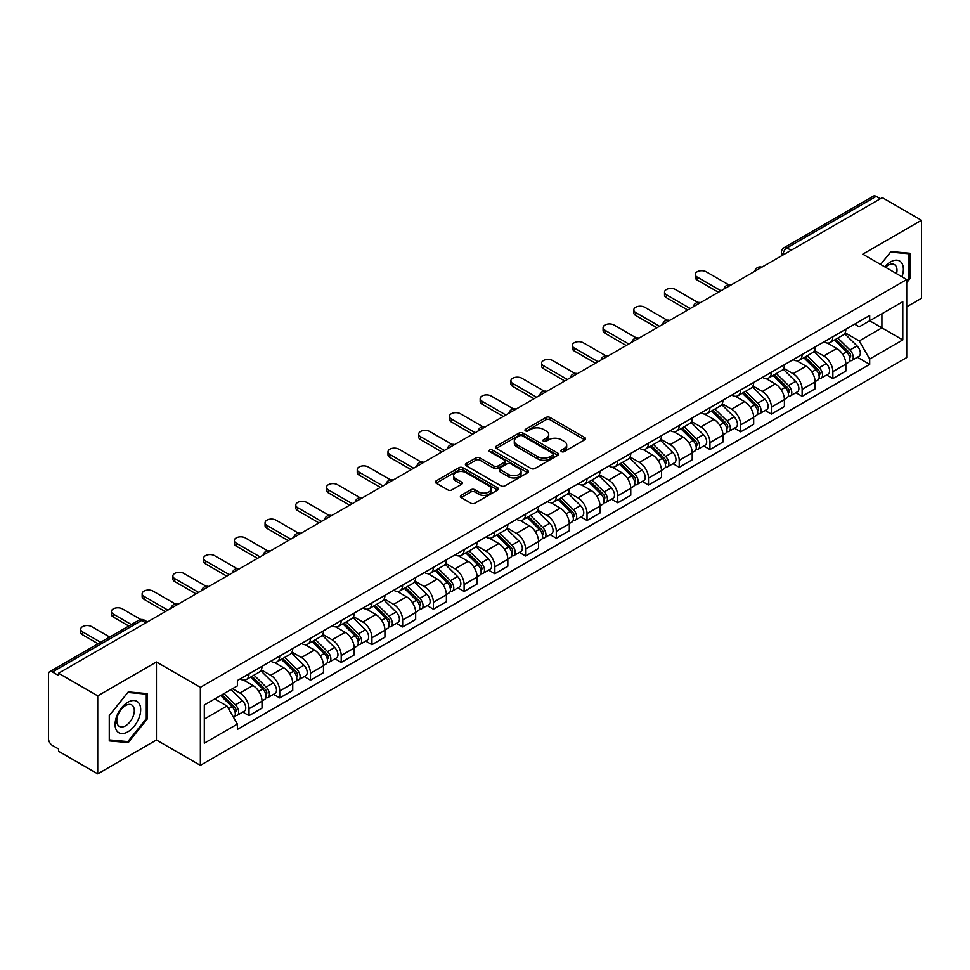 <?xml version="1.0" encoding="UTF-8"?>
<svg xmlns="http://www.w3.org/2000/svg" width="970" height="970" viewBox="0 0 970 970"><rect width="100%" height="100%" fill="white"/><g stroke="black" fill="none" stroke-linecap="round" stroke-linejoin="round"><path stroke-width="1.45" d="M561.484 451.62A1.916 1.103 0 0 0 564.188 451.62L584.728 439.762A2.74 1.576 0 0 0 585.528 438.646A2.74 1.576 0 0 0 584.728 437.531L549.929 417.439A2.74 1.576 0 0 0 546.062 417.439L525.522 429.298A1.916 1.103 0 0 0 524.964 430.074A1.916 1.103 0 0 0 525.522 430.862A1.916 1.103 0 0 0 528.226 430.862L530.881 429.322A8.754 5.056 0 0 1 543.261 429.322L546.159 430.995A8.754 5.056 0 0 1 548.717 434.572A8.754 5.056 0 0 1 546.159 438.149L543.503 439.677A1.916 1.103 0 0 0 542.945 440.465A1.916 1.103 0 0 0 543.503 441.241A1.916 1.103 0 0 0 546.207 441.241L548.862 439.701A8.754 5.056 0 0 1 561.242 439.701L564.14 441.374A8.754 5.056 0 0 1 566.698 444.951A8.754 5.056 0 0 1 564.14 448.528L561.484 450.056A1.916 1.103 0 0 0 560.927 450.844A1.916 1.103 0 0 0 561.484 451.62L561.484 450.056M461.186 495.355A2.74 1.576 0 0 0 460.386 496.47A2.74 1.576 0 0 0 461.186 497.586L470.947 503.224A2.74 1.576 0 0 0 474.815 503.224L497.634 490.044A2.74 1.576 0 0 0 498.434 488.928A2.74 1.576 0 0 0 497.634 487.813L462.823 467.722A2.74 1.576 0 0 0 458.955 467.722L436.148 480.902A2.74 1.576 0 0 0 435.348 482.017A2.74 1.576 0 0 0 436.148 483.133L447.946 489.935A2.74 1.576 0 0 0 451.802 489.935L461.575 484.297A2.74 1.576 0 0 0 462.375 483.181A2.74 1.576 0 0 0 461.575 482.066L455.718 478.695A7.311 4.22 0 0 1 453.584 475.7A7.311 4.22 0 0 1 458.095 471.808A7.311 4.22 0 0 1 466.061 472.717L488.977 485.946A7.311 4.22 0 0 1 491.123 488.928A7.311 4.22 0 0 1 486.6 492.833A7.311 4.22 0 0 1 478.634 491.923L474.815 489.717A2.74 1.576 0 0 0 470.947 489.717L461.186 495.355L461.186 497.586M200.366 687.342L156.449 661.976L97.74 695.866L58.552 673.241L882.3 197.65L921.5 220.275L862.803 254.164L906.732 279.53L200.366 687.342L200.366 765.354L906.732 357.542L906.732 279.53M531.075 468.51A2.74 1.576 0 0 0 534.943 468.51L557.762 455.33A2.74 1.576 0 0 0 558.562 454.215A2.74 1.576 0 0 0 557.762 453.099L522.963 433.008A2.74 1.576 0 0 0 519.096 433.008L496.276 446.176A2.74 1.576 0 0 0 495.476 447.291A2.74 1.576 0 0 0 496.276 448.407L531.075 468.51M490.371 452.032A1.916 1.103 0 0 1 492.311 452.311L527.656 472.717L504.885 485.861A2.74 1.576 0 0 1 501.017 485.861L466.206 465.77L466.206 463.539A2.74 1.576 0 0 0 465.406 464.654A2.74 1.576 0 0 0 466.206 465.77M466.206 463.539L475.979 457.901A2.74 1.576 0 0 1 479.847 457.901L493.96 466.049A2.74 1.576 0 0 0 497.828 466.049L504.303 462.314A2.74 1.576 0 0 0 505.103 461.199A2.74 1.576 0 0 0 504.303 460.083L489.607 451.596A1.916 1.103 0 0 1 489.05 450.808A1.916 1.103 0 0 1 490.226 449.789A1.916 1.103 0 0 1 492.311 450.031L527.692 470.462A2.74 1.576 0 0 1 528.492 471.578A2.74 1.576 0 0 1 527.692 472.693L527.692 470.462M97.74 695.866L97.74 773.878L58.552 751.253L58.552 748.973L52.441 745.457A5.565 3.213 -120 0 1 48.5 738.631L48.5 674.259A5.565 3.213 -120 0 1 49.652 671.713L138.88 620.194A5.565 3.213 60 0 1 141.668 620.473L52.441 671.98A5.565 3.213 -120 0 0 49.652 671.713M906.732 306.823L921.5 298.287L921.5 220.275M97.74 773.878L156.449 739.989L200.366 765.354M58.552 673.241L58.552 675.508L52.441 671.98M791.096 250.296L786.961 247.908A5.565 3.213 60 0 0 784.184 247.629L873.412 196.122A5.565 3.213 60 0 1 876.201 196.389L786.961 247.908A5.565 3.213 120 0 0 783.02 254.734L783.02 254.964M880.336 198.777L876.201 196.389M832.854 336.723A12.816 7.396 60 0 1 830.211 342.483L843.209 334.977A12.816 7.396 -120 0 0 845.864 329.218M814.412 350.522L823.797 355.954A12.816 7.396 60 0 1 832.866 371.643L845.864 364.138A12.816 7.396 -120 0 0 836.795 348.448L827.495 343.065M845.864 364.138L845.864 371.074L832.866 378.579L826.622 374.978M830.211 342.483A12.816 7.396 60 0 1 823.894 341.901M832.866 371.643L832.866 378.579M802.129 354.474A12.816 7.396 60 0 1 799.474 360.222L812.484 352.716A12.816 7.396 -120 0 0 815.127 346.969M795.897 392.717L802.129 396.318L815.127 388.812L815.127 381.877A12.816 7.396 -120 0 0 806.07 366.187L796.77 360.816M799.474 360.222A12.816 7.396 60 0 1 793.169 359.64M783.687 368.273L793.072 373.692A12.816 7.396 60 0 1 802.129 389.382L802.129 396.318M771.405 372.213A12.816 7.396 60 0 1 768.749 377.961L781.747 370.455A12.816 7.396 -120 0 0 784.403 364.708M765.172 410.468L771.405 414.057L784.403 406.551L784.403 399.616A12.816 7.396 -120 0 0 775.345 383.926L766.033 378.555M768.749 377.961A12.816 7.396 60 0 1 762.444 377.378M752.95 386.012L762.347 391.431A12.816 7.396 60 0 1 771.405 407.121L771.405 414.057M740.68 389.952A12.816 7.396 60 0 1 738.024 395.699L751.022 388.194A12.816 7.396 -120 0 0 753.678 382.447M734.448 428.207L740.68 431.808L753.678 424.302L753.678 417.355A12.816 7.396 -120 0 0 744.62 401.665L735.308 396.293M738.024 395.699A12.816 7.396 60 0 1 731.707 395.129M722.226 403.75L731.61 409.17A12.816 7.396 60 0 1 740.68 424.86L740.68 431.808M709.943 407.691A12.816 7.396 60 0 1 707.288 413.45L720.298 405.933A12.816 7.396 -120 0 0 722.953 400.186M703.711 445.945L709.943 449.546L722.953 442.041L722.953 435.106A12.816 7.396 -120 0 0 713.884 419.404L704.584 414.032M707.288 413.45A12.816 7.396 60 0 1 700.983 412.868M691.501 421.489L700.886 426.909A12.816 7.396 60 0 1 709.943 442.611L709.943 449.546M679.218 425.43A12.816 7.396 60 0 1 676.563 431.189L689.561 423.684A12.816 7.396 -120 0 0 692.216 417.924M672.986 463.684L679.218 467.285L692.216 459.78L692.216 452.844A12.816 7.396 -120 0 0 683.159 437.143L673.859 431.771M676.563 431.189A12.816 7.396 60 0 1 670.258 430.607M660.764 439.228L670.161 444.648A12.816 7.396 60 0 1 679.218 460.35L679.218 467.285M648.494 443.169A12.816 7.396 60 0 1 645.838 448.928L658.836 441.423A12.816 7.396 -120 0 0 661.491 435.663M642.261 481.423L648.494 485.024L661.491 477.519L661.491 470.583A12.816 7.396 -120 0 0 652.434 454.894L643.122 449.51M645.838 448.928A12.816 7.396 60 0 1 639.533 448.346M630.039 456.967L639.424 462.399A12.816 7.396 60 0 1 648.494 478.089L648.494 485.024M617.757 460.92A12.816 7.396 60 0 1 615.113 466.667L628.111 459.162A12.816 7.396 -120 0 0 630.767 453.414M611.524 499.162L617.757 502.763L630.767 495.258L630.767 488.322A12.816 7.396 -120 0 0 621.697 472.632L612.397 467.261M615.113 466.667A12.816 7.396 60 0 1 608.796 466.085M599.314 474.718L608.699 480.138A12.816 7.396 60 0 1 617.757 495.828L617.757 502.763M587.032 478.659A12.816 7.396 60 0 1 584.376 484.406L597.375 476.9A12.816 7.396 -120 0 0 600.03 471.153M580.8 516.913L587.032 520.502L600.03 512.997L600.03 506.061A12.816 7.396 -120 0 0 590.972 490.371L581.673 485M584.376 484.406A12.816 7.396 60 0 1 578.071 483.824M568.578 492.457L577.974 497.877A12.816 7.396 60 0 1 587.032 513.567L587.032 520.502M556.307 496.397A12.816 7.396 60 0 1 553.652 502.145L566.65 494.639A12.816 7.396 -120 0 0 569.305 488.892M550.075 534.652L556.307 538.253L569.305 530.736L569.305 523.8A12.816 7.396 -120 0 0 560.248 508.11L550.936 502.739M553.652 502.145A12.816 7.396 60 0 1 547.347 501.575M537.853 510.196L547.25 515.616A12.816 7.396 60 0 1 556.307 531.305L556.307 538.253M525.582 514.136A12.816 7.396 60 0 1 522.927 519.884L535.925 512.378A12.816 7.396 -120 0 0 538.58 506.631M519.338 552.391L525.582 555.992L538.58 548.486L538.58 541.551A12.816 7.396 -120 0 0 529.511 525.849L520.211 520.478M522.927 519.884A12.816 7.396 60 0 1 516.61 519.314M507.128 527.935L516.513 533.354A12.816 7.396 60 0 1 525.582 549.056L525.582 555.992M494.845 531.875A12.816 7.396 60 0 1 492.19 537.635L505.2 530.129A12.816 7.396 -120 0 0 507.843 524.37M488.613 570.13L494.845 573.731L507.843 566.225L507.843 559.29A12.816 7.396 -120 0 0 498.786 543.588L489.486 538.217M492.19 537.635A12.816 7.396 60 0 1 485.885 537.053M476.403 545.673L485.788 551.093A12.816 7.396 60 0 1 494.845 566.795L494.845 573.731M464.121 549.614A12.816 7.396 60 0 1 461.465 555.374L474.463 547.868A12.816 7.396 -120 0 0 477.119 542.109M457.888 587.868L464.121 591.47L477.119 583.964L477.119 577.029A12.816 7.396 -120 0 0 468.061 561.327L458.749 555.955M461.465 555.374A12.816 7.396 60 0 1 455.16 554.791M445.666 563.412L455.063 568.844A12.816 7.396 60 0 1 464.121 584.534L464.121 591.47M433.396 567.365A12.816 7.396 60 0 1 430.741 573.112L443.739 565.607A12.816 7.396 -120 0 0 446.394 559.86M427.164 605.607L433.396 609.208L446.394 601.703L446.394 594.768A12.816 7.396 -120 0 0 437.337 579.078L428.025 573.707M430.741 573.112A12.816 7.396 60 0 1 424.436 572.53M414.942 581.163L424.326 586.583A12.816 7.396 60 0 1 433.396 602.273L433.396 609.208M402.659 585.104A12.816 7.396 60 0 1 400.016 590.851L413.014 583.346A12.816 7.396 -120 0 0 415.669 577.599M396.427 623.358L402.659 626.947L415.669 619.442L415.669 612.506A12.816 7.396 -120 0 0 406.6 596.817L397.3 591.445M400.016 590.851A12.816 7.396 60 0 1 393.699 590.269M384.217 598.902L393.602 604.322A12.816 7.396 60 0 1 402.659 620.012L402.659 626.947M371.934 602.843A12.816 7.396 60 0 1 369.279 608.59L382.277 601.085A12.816 7.396 -120 0 0 384.932 595.337M365.702 641.097L371.934 644.686L384.932 637.181L384.932 630.245A12.816 7.396 -120 0 0 375.875 614.556L366.575 609.184M369.279 608.59A12.816 7.396 60 0 1 362.974 608.02M353.48 616.641L362.877 622.061A12.816 7.396 60 0 1 371.934 637.751L371.934 644.686M341.21 620.582A12.816 7.396 60 0 1 338.554 626.329L351.552 618.824A12.816 7.396 -120 0 0 354.208 613.076M334.977 658.836L341.21 662.437L354.208 654.932L354.208 647.984A12.816 7.396 -120 0 0 345.15 632.294L335.838 626.923M338.554 626.329A12.816 7.396 60 0 1 332.249 625.759M322.755 634.38L332.152 639.8A12.816 7.396 60 0 1 341.21 655.502L341.21 662.437M310.473 638.321A12.816 7.396 60 0 1 307.829 644.08L320.827 636.575A12.816 7.396 -120 0 0 323.483 630.815M304.24 676.575L310.473 680.176L323.483 672.671L323.483 665.735A12.816 7.396 -120 0 0 314.413 650.033L305.113 644.662M307.829 644.08A12.816 7.396 60 0 1 301.512 643.498M292.031 652.119L301.415 657.539A12.816 7.396 60 0 1 310.473 673.241L310.473 680.176M279.748 656.059A12.816 7.396 60 0 1 277.093 661.819L290.103 654.313A12.816 7.396 -120 0 0 292.746 648.554M273.516 694.314L279.748 697.915L292.746 690.41L292.746 683.474A12.816 7.396 -120 0 0 283.689 667.772L274.389 662.401M277.093 661.819A12.816 7.396 60 0 1 270.788 661.237M261.306 669.858L270.691 675.278A12.816 7.396 60 0 1 279.748 690.979L279.748 697.915M249.023 673.81A12.816 7.396 60 0 1 246.368 679.558L259.366 672.052A12.816 7.396 -120 0 0 262.021 666.305M242.791 712.053L249.023 715.654L262.021 708.148L262.021 701.213A12.816 7.396 -120 0 0 252.964 685.523L243.652 680.152M246.368 679.558A12.816 7.396 60 0 1 240.063 678.976M232.473 688.7L239.966 693.029A12.816 7.396 60 0 1 249.023 708.718L249.023 715.654M854.631 324.162L859.25 326.829L902.791 301.706L881.912 313.759L881.912 327.86L859.25 340.943L845.137 332.783M204.306 719.061L226.956 705.99L237.395 724.069L204.306 743.178L204.306 704.96L237.395 685.863L237.395 680.516L869.69 315.468L869.69 320.803L902.791 339.912L869.69 359.021L859.25 340.943M902.791 301.706L902.791 339.912M237.395 724.069L237.395 729.416L869.69 364.368L869.69 359.021M906.732 282.646L909.981 278.608L909.981 253.267L890.969 251.569L880.614 264.446L890.569 252.127L908.987 253.776L908.987 278.329L906.732 281.142M156.449 661.976L156.449 739.989M109.27 740.898L128.27 742.596L147.282 718.94L147.282 693.598L128.27 691.901L109.27 715.545L109.27 740.898M226.956 705.99L214.746 698.933M857.359 357.239L869.69 364.368M908.987 278.038L909.981 278.608M126.27 741.432L128.27 742.596M146.3 718.382L147.282 718.94M562.248 451.887L564.14 450.795A8.754 5.056 0 0 0 566.698 447.231L566.698 444.951M548.717 434.572L548.717 436.839A8.754 5.056 0 0 1 546.159 440.416L544.267 441.508M584.692 439.786L549.929 419.707A2.74 1.576 0 0 0 546.062 419.707L526.286 431.129M557.762 453.099L557.762 455.33L522.963 435.287A2.74 1.576 0 0 0 519.096 435.287L496.313 448.431M552.924 455.003A1.916 1.103 0 0 0 553.482 454.215A1.916 1.103 0 0 0 552.924 453.439L522.381 435.797A1.916 1.103 0 0 0 519.665 435.797L516.864 437.421A8.754 5.056 0 0 0 514.306 440.986A8.754 5.056 0 0 0 516.864 444.563L537.744 456.615A8.754 5.056 0 0 0 550.123 456.615L552.924 455.003L552.924 457.27A1.916 1.103 0 0 0 553.482 456.494L553.482 454.215M514.306 440.986L514.306 443.266A8.754 5.056 0 0 0 516.864 446.83L516.864 444.563M552.924 457.27L550.123 458.895A8.754 5.056 0 0 1 537.744 458.895L516.864 446.83M466.243 465.794L475.979 460.18L475.979 457.901M505.103 461.199L505.103 463.466A2.74 1.576 0 0 1 504.303 464.582L497.828 468.328A2.74 1.576 0 0 1 493.96 468.328L479.847 460.18A2.74 1.576 0 0 0 475.979 460.18M508.607 474.5A7.311 4.22 0 0 0 516.573 475.421A7.311 4.22 0 0 0 521.084 471.517A7.311 4.22 0 0 0 518.95 468.534L510.875 463.878A2.74 1.576 0 0 0 507.007 463.878L500.532 467.613A2.74 1.576 0 0 0 499.732 468.728A2.74 1.576 0 0 0 500.532 469.844L508.607 474.5L508.607 476.779A7.311 4.22 0 0 0 516.573 477.701A7.311 4.22 0 0 0 521.084 473.796L521.084 471.517M499.732 468.728L499.732 471.008A2.74 1.576 0 0 0 500.532 472.123L500.532 469.844M508.607 476.779L500.532 472.123M491.123 488.928L491.123 491.208A7.311 4.22 0 0 1 486.6 495.112A7.311 4.22 0 0 1 478.634 494.191L474.815 491.984A2.74 1.576 0 0 0 470.947 491.984L461.223 497.61M453.584 475.7L453.584 477.98A7.311 4.22 0 0 0 455.718 480.962L455.718 478.695M461.538 484.321L455.718 480.962M497.598 490.068L462.823 470.001A2.74 1.576 0 0 0 458.955 470.001L436.185 483.145M834.515 339.997L846.616 351.94A6.96 4.025 60 0 1 848.459 362.38L845.864 363.883M836.928 342.374L842.057 345.344M728.579 284.707L706.208 271.794A6.402 3.698 -0 0 0 699.224 270.994A6.402 3.698 -0 0 0 695.272 274.413A6.402 3.698 -0 0 0 697.139 277.02L720.977 290.782M835.861 339.221L849.114 352.292A3.346 1.928 60 0 1 849.999 357.312A3.346 1.928 60 0 1 849.696 357.433M837.862 338.057L849.962 350A6.96 4.025 60 0 1 851.805 360.44A6.96 4.025 60 0 1 849.708 360.67M844.64 333.656L857.056 345.914A6.96 4.025 60 0 1 858.899 356.354L851.805 360.44M718.418 292.261L697.139 279.978A6.402 3.698 180 0 1 695.272 277.371L695.272 274.413M803.79 357.736L815.891 369.679A6.96 4.025 60 0 1 817.734 380.119L815.127 381.622M806.203 360.112L811.332 363.083M697.854 302.458L675.472 289.533A6.402 3.698 -0 0 0 668.5 288.733A6.402 3.698 -0 0 0 664.535 292.152A6.402 3.698 -0 0 0 666.414 294.771L690.252 308.521M805.124 356.96L818.389 370.043A3.346 1.928 60 0 1 819.262 375.05A3.346 1.928 60 0 1 818.959 375.172M807.137 355.796L819.238 367.739A6.96 4.025 60 0 1 821.081 378.191A6.96 4.025 60 0 1 818.971 378.409M813.903 351.395L826.331 363.653A6.96 4.025 60 0 1 828.174 374.093L821.081 378.191M687.694 310L666.414 297.717A6.402 3.698 180 0 1 664.535 295.11L664.535 292.152M773.054 375.475L785.166 387.418A6.96 4.025 60 0 1 786.997 397.858L784.403 399.361M775.466 377.863L780.607 380.822M667.13 320.197L644.747 307.272A6.402 3.698 -0 0 0 637.763 306.471A6.402 3.698 -0 0 0 633.81 309.891A6.402 3.698 -0 0 0 635.689 312.51L659.515 326.272M774.399 374.699L787.652 387.782A3.346 1.928 60 0 1 788.537 392.789A3.346 1.928 60 0 1 788.234 392.911M776.4 373.547L788.513 385.49A6.96 4.025 60 0 1 790.344 395.93A6.96 4.025 60 0 1 788.246 396.148M783.178 369.133L795.606 381.392A6.96 4.025 60 0 1 797.437 391.832L790.344 395.93M656.957 327.739L635.689 315.468A6.402 3.698 180 0 1 633.81 312.849L633.81 309.891M901.991 276.789A18.103 10.452 120 0 0 901.663 262.894A18.103 10.452 120 0 0 884.773 266.847M896.571 273.661A12.392 7.154 120 0 0 895.831 265.889A12.392 7.154 120 0 0 894.437 264.604A12.392 7.154 120 0 0 885.525 267.284M907.774 253.073L908.987 253.776M138.965 703.226A18.103 10.452 120 0 0 121.48 707.918A18.103 10.452 120 0 0 116.788 730.81A18.103 10.452 120 0 0 134.284 726.13A18.103 10.452 120 0 0 138.965 703.226M133.145 706.233A12.392 7.154 120 0 0 131.75 704.935A12.392 7.154 120 0 0 120.219 710.719A12.392 7.154 120 0 0 117.964 725.111A12.392 7.154 120 0 0 119.346 726.409A12.392 7.154 120 0 0 130.889 720.625A12.392 7.154 120 0 0 133.145 706.233M127.882 741.577L109.464 739.928L109.464 715.375L127.882 692.459L146.3 694.108L146.3 718.661L127.882 741.577M145.076 693.404L146.3 694.108M742.329 393.214L754.43 405.157A6.96 4.025 60 0 1 756.273 415.596L753.678 417.1M744.742 395.602L749.871 398.561M636.393 337.936L614.022 325.011A6.402 3.698 -0 0 0 607.038 324.21A6.402 3.698 -0 0 0 603.085 327.63A6.402 3.698 -0 0 0 604.965 330.249L628.79 344.011M743.675 392.438L756.927 405.521A3.346 1.928 60 0 1 757.812 410.528A3.346 1.928 60 0 1 757.509 410.649M745.675 391.286L757.788 403.229A6.96 4.025 60 0 1 759.619 413.669A6.96 4.025 60 0 1 757.521 413.887M752.453 386.872L764.869 399.131A6.96 4.025 60 0 1 766.712 409.57L759.619 413.669M626.232 345.49L604.965 333.207A6.402 3.698 180 0 1 603.085 330.588L603.085 327.63M711.604 410.953L723.705 422.896A6.96 4.025 60 0 1 725.548 433.335L722.941 434.839M714.017 413.341L719.146 416.3M605.668 355.675L583.285 342.762A6.402 3.698 -0 0 0 576.313 341.949A6.402 3.698 -0 0 0 572.348 345.368A6.402 3.698 -0 0 0 574.228 347.987L598.066 361.749M712.938 410.177L726.203 423.259A3.346 1.928 60 0 1 727.076 428.267A3.346 1.928 60 0 1 726.772 428.388M714.951 409.025L727.051 420.968A6.96 4.025 60 0 1 728.894 431.407A6.96 4.025 60 0 1 726.785 431.626M721.728 404.623L734.144 416.87A6.96 4.025 60 0 1 735.987 427.309L728.894 431.407M595.507 363.229L574.228 350.946A6.402 3.698 180 0 1 572.348 348.327L572.348 345.368M680.867 428.704L692.98 440.647A6.96 4.025 60 0 1 694.811 451.086L692.216 452.578M683.292 431.08L688.421 434.039M574.943 373.414L552.561 360.5A6.402 3.698 -0 0 0 545.576 359.7A6.402 3.698 -0 0 0 541.624 363.107A6.402 3.698 -0 0 0 543.503 365.726L567.341 379.488M682.213 427.928L695.466 440.998A3.346 1.928 60 0 1 696.351 446.018A3.346 1.928 60 0 1 696.048 446.139M684.226 426.764L696.327 438.707A6.96 4.025 60 0 1 698.17 449.146A6.96 4.025 60 0 1 696.06 449.377M690.992 422.362L703.42 434.608A6.96 4.025 60 0 1 705.251 445.06L698.17 449.146M564.77 380.967L543.503 368.685A6.402 3.698 180 0 1 541.624 366.066L541.624 363.107M650.143 446.442L662.255 458.386A6.96 4.025 60 0 1 664.086 468.825L661.491 470.329M652.555 448.819L657.684 451.777M544.206 391.152L521.836 378.239A6.402 3.698 -0 0 0 514.852 377.439A6.402 3.698 -0 0 0 510.899 380.858A6.402 3.698 -0 0 0 512.778 383.465L536.604 397.227M651.488 445.666L664.741 458.737A3.346 1.928 60 0 1 665.626 463.757A3.346 1.928 60 0 1 665.323 463.878M653.489 444.502L665.602 456.446A6.96 4.025 60 0 1 667.433 466.885A6.96 4.025 60 0 1 665.335 467.116M660.267 440.101L672.695 452.359A6.96 4.025 60 0 1 674.526 462.799L667.433 466.885M534.046 398.706L512.778 386.424A6.402 3.698 180 0 1 510.899 383.805L510.899 380.858M619.418 464.181L631.519 476.124A6.96 4.025 60 0 1 633.361 486.564L630.755 488.068M621.831 466.558L626.96 469.528M513.482 408.904L491.111 395.978A6.402 3.698 -0 0 0 484.127 395.178A6.402 3.698 -0 0 0 480.174 398.597A6.402 3.698 -0 0 0 482.041 401.216L505.879 414.966M620.764 463.405L634.016 476.488A3.346 1.928 60 0 1 634.901 481.496A3.346 1.928 60 0 1 634.586 481.617M622.764 462.241L634.865 474.184A6.96 4.025 60 0 1 636.708 484.636A6.96 4.025 60 0 1 634.598 484.854M629.542 457.84L641.958 470.098A6.96 4.025 60 0 1 643.801 480.538L636.708 484.636M503.321 416.445L482.041 404.163A6.402 3.698 180 0 1 480.174 401.556L480.174 398.597M588.693 481.92L600.794 493.863A6.96 4.025 60 0 1 602.625 504.303L600.03 505.806M591.106 484.297L596.235 487.267M482.757 426.642L460.374 413.717A6.402 3.698 -0 0 0 453.39 412.917A6.402 3.698 -0 0 0 449.437 416.336A6.402 3.698 -0 0 0 451.317 418.955L475.154 432.717M590.027 481.144L603.291 494.227A3.346 1.928 60 0 1 604.164 499.235A3.346 1.928 60 0 1 603.861 499.356M592.039 479.992L604.14 491.935A6.96 4.025 60 0 1 605.983 502.375A6.96 4.025 60 0 1 603.874 502.593M598.805 475.579L611.233 487.837A6.96 4.025 60 0 1 613.064 498.277L605.983 502.375M472.584 434.184L451.317 421.914A6.402 3.698 180 0 1 449.437 419.295L449.437 416.336M557.956 499.659L570.069 511.602A6.96 4.025 60 0 1 571.9 522.042L569.305 523.545M560.369 502.048L565.51 505.006M452.02 444.381L429.649 431.456A6.402 3.698 -0 0 0 422.665 430.656A6.402 3.698 -0 0 0 418.713 434.075A6.402 3.698 -0 0 0 420.592 436.694L444.418 450.456M559.302 498.883L572.555 511.966A3.346 1.928 60 0 1 573.44 516.974A3.346 1.928 60 0 1 573.137 517.095M561.303 497.731L573.415 509.674A6.96 4.025 60 0 1 575.246 520.114A6.96 4.025 60 0 1 573.149 520.332M568.08 493.318L580.509 505.576A6.96 4.025 60 0 1 582.339 516.016L575.246 520.114M441.859 451.935L420.592 439.652A6.402 3.698 180 0 1 418.713 437.033L418.713 434.075M527.231 517.398L539.332 529.341A6.96 4.025 60 0 1 541.175 539.781L538.58 541.284M529.644 519.787L534.773 522.745M421.295 462.12L398.925 449.207A6.402 3.698 -0 0 0 391.941 448.395A6.402 3.698 -0 0 0 387.988 451.814A6.402 3.698 -0 0 0 389.855 454.433L413.693 468.195M528.577 516.622L541.83 529.705A3.346 1.928 60 0 1 542.715 534.712A3.346 1.928 60 0 1 542.412 534.834M530.578 515.47L542.691 527.413A6.96 4.025 60 0 1 544.522 537.853A6.96 4.025 60 0 1 542.424 538.071M537.356 511.057L549.772 523.315A6.96 4.025 60 0 1 551.615 533.755L544.522 537.853M411.134 469.674L389.855 457.391A6.402 3.698 180 0 1 387.988 454.772L387.988 451.814M496.507 535.149L508.607 547.08A6.96 4.025 60 0 1 510.45 557.532L507.843 559.023M498.919 537.525L504.048 540.484M390.57 479.859L368.188 466.946A6.402 3.698 -0 0 0 361.216 466.146A6.402 3.698 -0 0 0 357.251 469.553A6.402 3.698 -0 0 0 359.13 472.172L382.968 485.934M497.84 534.373L511.105 547.444A3.346 1.928 60 0 1 511.978 552.463A3.346 1.928 60 0 1 511.675 552.573M499.853 533.209L511.954 545.152A6.96 4.025 60 0 1 513.797 555.592A6.96 4.025 60 0 1 511.687 555.822M506.631 528.808L519.047 541.054A6.96 4.025 60 0 1 520.89 551.506L513.797 555.592M380.41 487.413L359.13 475.13A6.402 3.698 180 0 1 357.251 472.511L357.251 469.553M465.77 552.888L477.883 564.831A6.96 4.025 60 0 1 479.713 575.271L477.119 576.762M468.183 555.264L473.324 558.223M359.846 497.598L337.463 484.685A6.402 3.698 -0 0 0 330.479 483.884A6.402 3.698 -0 0 0 326.526 487.304A6.402 3.698 -0 0 0 328.406 489.911L352.231 503.672M467.116 552.112L480.368 565.183A3.346 1.928 60 0 1 481.253 570.202A3.346 1.928 60 0 1 480.95 570.324M469.128 550.948L481.229 562.891A6.96 4.025 60 0 1 483.06 573.331A6.96 4.025 60 0 1 480.962 573.561M475.894 546.546L488.322 558.805A6.96 4.025 60 0 1 490.153 569.245L483.06 573.331M349.673 505.152L328.406 492.869A6.402 3.698 180 0 1 326.526 490.25L326.526 487.304M435.045 570.627L447.146 582.57A6.96 4.025 60 0 1 448.989 593.009L446.394 594.513M437.458 573.003L442.587 575.974M329.109 515.349L306.738 502.424A6.402 3.698 -0 0 0 299.754 501.623A6.402 3.698 -0 0 0 295.801 505.043A6.402 3.698 -0 0 0 297.681 507.649L321.507 521.411M436.391 569.851L449.643 582.921A3.346 1.928 60 0 1 450.529 587.941A3.346 1.928 60 0 1 450.225 588.062M438.391 568.687L450.504 580.63A6.96 4.025 60 0 1 452.335 591.069A6.96 4.025 60 0 1 450.238 591.3M445.169 564.285L457.585 576.544A6.96 4.025 60 0 1 459.428 586.983L452.335 591.069M318.948 522.891L297.681 510.608A6.402 3.698 180 0 1 295.801 508.001L295.801 505.043M404.32 588.366L416.421 600.309A6.96 4.025 60 0 1 418.264 610.748L415.657 612.252M406.733 590.742L411.862 593.713M298.384 533.088L276.013 520.162A6.402 3.698 -0 0 0 269.029 519.362A6.402 3.698 -0 0 0 265.065 522.781A6.402 3.698 -0 0 0 266.944 525.4L290.782 539.162M405.666 587.59L418.919 600.672A3.346 1.928 60 0 1 419.804 605.68A3.346 1.928 60 0 1 419.489 605.801M407.667 586.438L419.767 598.381A6.96 4.025 60 0 1 421.611 608.82A6.96 4.025 60 0 1 419.501 609.039M414.445 582.024L426.861 594.283A6.96 4.025 60 0 1 428.704 604.722L421.611 608.82M288.223 540.63L266.944 528.359A6.402 3.698 180 0 1 265.065 525.74L265.065 522.781M373.583 606.104L385.696 618.048A6.96 4.025 60 0 1 387.527 628.487L384.932 629.991M376.008 608.493L381.137 611.452M267.659 550.827L245.277 537.901A6.402 3.698 -0 0 0 238.293 537.101A6.402 3.698 -0 0 0 234.34 540.52A6.402 3.698 -0 0 0 236.219 543.139L260.057 556.901M374.929 605.328L388.182 618.411A3.346 1.928 60 0 1 389.067 623.419A3.346 1.928 60 0 1 388.764 623.54M376.942 604.177L389.043 616.12A6.96 4.025 60 0 1 390.886 626.559A6.96 4.025 60 0 1 388.776 626.778M383.708 599.763L396.136 612.021A6.96 4.025 60 0 1 397.967 622.461L390.886 626.559M257.486 558.38L236.219 546.098A6.402 3.698 180 0 1 234.34 543.479L234.34 540.52M342.859 623.843L354.971 635.786A6.96 4.025 60 0 1 356.802 646.226L354.208 647.73M345.271 626.232L350.412 629.19M236.922 568.565L214.552 555.652A6.402 3.698 -0 0 0 207.568 554.84A6.402 3.698 -0 0 0 203.615 558.259A6.402 3.698 -0 0 0 205.494 560.878L229.32 574.64M344.204 623.067L357.457 636.15A3.346 1.928 60 0 1 358.342 641.158A3.346 1.928 60 0 1 358.039 641.279M346.205 621.915L358.318 633.859A6.96 4.025 60 0 1 360.149 644.298A6.96 4.025 60 0 1 358.051 644.516M352.983 617.502L365.411 629.76A6.96 4.025 60 0 1 367.242 640.2L360.149 644.298M226.762 576.119L205.494 563.837A6.402 3.698 180 0 1 203.615 561.218L203.615 558.259M312.134 641.594L324.235 653.525A6.96 4.025 60 0 1 326.078 663.977L323.471 665.468M314.547 643.971L319.676 646.929M206.198 586.304L183.827 573.391A6.402 3.698 -0 0 0 176.843 572.591A6.402 3.698 -0 0 0 172.89 575.998A6.402 3.698 -0 0 0 174.758 578.617L198.595 592.379M313.48 640.818L326.732 653.889A3.346 1.928 60 0 1 327.617 658.897A3.346 1.928 60 0 1 327.302 659.018M315.48 639.654L327.581 651.597A6.96 4.025 60 0 1 329.424 662.037A6.96 4.025 60 0 1 327.314 662.268M322.258 635.253L334.674 647.499A6.96 4.025 60 0 1 336.517 657.939L329.424 662.037M196.037 593.858L174.758 581.576A6.402 3.698 180 0 1 172.89 578.957L172.89 575.998M281.409 659.333L293.51 671.276A6.96 4.025 60 0 1 295.341 681.716L292.746 683.207M283.822 661.71L288.951 664.668M175.473 604.043L153.09 591.13A6.402 3.698 -0 0 0 146.106 590.33A6.402 3.698 -0 0 0 142.153 593.749A6.402 3.698 -0 0 0 144.033 596.356L167.871 610.118M282.743 658.557L296.008 671.628A3.346 1.928 60 0 1 296.881 676.648A3.346 1.928 60 0 1 296.577 676.769M284.756 657.393L296.856 669.336A6.96 4.025 60 0 1 298.699 679.776A6.96 4.025 60 0 1 296.59 680.006M291.521 652.992L303.95 665.25A6.96 4.025 60 0 1 305.78 675.69L298.699 679.776M165.312 611.597L144.033 599.314A6.402 3.698 180 0 1 142.153 596.695L142.153 593.749M250.672 677.072L262.785 689.015A6.96 4.025 60 0 1 264.616 699.455L262.021 700.958M253.085 679.449L258.226 682.419M140.808 619.515L122.365 608.869A6.402 3.698 -0 0 0 115.381 608.069A6.402 3.698 -0 0 0 111.429 611.488A6.402 3.698 -0 0 0 113.308 614.095L131.374 624.534M252.018 676.296L265.271 689.367A3.346 1.928 60 0 1 266.156 694.387A3.346 1.928 60 0 1 265.853 694.508M254.019 675.132L266.132 687.075A6.96 4.025 60 0 1 267.962 697.515A6.96 4.025 60 0 1 265.865 697.745M260.797 670.731L273.225 682.989A6.96 4.025 60 0 1 275.056 693.429L267.962 697.515M128.804 626.014L113.308 617.053A6.402 3.698 180 0 1 111.429 614.446L111.429 611.488M220.663 695.526L232.048 706.754A6.96 4.025 60 0 1 233.891 717.194L233.54 717.388M222.36 697.188L227.489 700.158M109.707 637.035L91.641 626.608A6.402 3.698 -0 0 0 84.657 625.808A6.402 3.698 -0 0 0 80.704 629.227A6.402 3.698 -0 0 0 82.571 631.846L100.637 642.273M222.009 694.75L234.546 707.118A3.346 1.928 60 0 1 235.431 712.125A3.346 1.928 60 0 1 235.128 712.247M224.009 693.586L235.407 704.814A6.96 4.025 60 0 1 237.238 715.266A6.96 4.025 60 0 1 235.14 715.484M231.102 689.488L242.488 700.728A6.96 4.025 60 0 1 244.331 711.168L237.238 715.266M98.079 643.753L82.571 634.792A6.402 3.698 180 0 1 80.704 632.185L80.704 629.227M783.226 254.843L783.02 254.734A5.565 3.213 0 0 1 781.396 252.455L781.396 255.898M279.748 690.979L292.746 683.474M310.473 673.241L323.483 665.735M341.21 655.502L354.208 647.984M371.934 637.751L384.932 630.245M402.659 620.012L415.669 612.506M433.396 602.273L446.394 594.768M464.121 584.534L477.119 577.029M494.845 566.795L507.843 559.29M525.582 549.056L538.58 541.551M556.307 531.305L569.305 523.8M587.032 513.567L600.03 506.061M617.757 495.828L630.767 488.322M648.494 478.089L661.491 470.583M679.218 460.35L692.216 452.844M709.943 442.611L722.953 435.106M740.68 424.86L753.678 417.355M771.405 407.121L784.403 399.616M802.129 389.382L815.127 381.877M249.023 708.718L262.021 701.213M239.966 693.029L252.964 685.523M270.691 675.278L283.689 667.772M301.415 657.539L314.413 650.033M332.152 639.8L345.15 632.294M362.877 622.061L375.875 614.556M393.602 604.322L406.6 596.817M424.326 586.583L437.337 579.078M455.063 568.844L468.061 561.327M485.788 551.093L498.786 543.588M516.513 533.354L529.511 525.849M547.25 515.616L560.248 508.11M577.974 497.877L590.972 490.371M608.699 480.138L621.697 472.632M639.424 462.399L652.434 454.894M670.161 444.648L683.159 437.143M700.886 426.909L713.884 419.404M731.61 409.17L744.62 401.665M762.347 391.431L775.345 383.926M793.072 373.692L806.07 366.187M823.797 355.954L836.795 348.448M761.401 267.441A5.565 3.213 120 0 0 758.952 268.86M730.677 285.18A5.565 3.213 120 0 0 728.215 286.599M699.952 302.919A5.565 3.213 120 0 0 697.491 304.35M669.227 320.67A5.565 3.213 120 0 0 666.766 322.088M638.49 338.409A5.565 3.213 120 0 0 636.029 339.827M607.766 356.148A5.565 3.213 120 0 0 605.304 357.566M577.041 373.887A5.565 3.213 120 0 0 574.579 375.305M546.304 391.625A5.565 3.213 120 0 0 543.843 393.044M515.579 409.364A5.565 3.213 120 0 0 513.118 410.795M484.854 427.115A5.565 3.213 120 0 0 482.393 428.534M454.118 444.854A5.565 3.213 120 0 0 451.668 446.273M423.393 462.593A5.565 3.213 120 0 0 420.931 464.012M392.668 480.332A5.565 3.213 120 0 0 390.207 481.75M361.943 498.071A5.565 3.213 120 0 0 359.482 499.489M331.207 515.81A5.565 3.213 120 0 0 328.745 517.24M300.482 533.561A5.565 3.213 120 0 0 298.02 534.979M269.757 551.299A5.565 3.213 120 0 0 267.296 552.718M239.02 569.038A5.565 3.213 120 0 0 236.559 570.457M208.295 586.777A5.565 3.213 120 0 0 205.834 588.196M177.571 604.516A5.565 3.213 120 0 0 175.109 605.935M145.803 622.861L141.668 620.473A5.565 3.213 120 0 1 144.457 620.194A5.565 5.565 0 0 0 138.88 620.194M564.14 450.795L564.14 448.528M543.503 441.241L543.503 439.677M546.159 440.416L546.159 438.149M525.522 430.862L525.522 429.298M546.062 419.707L546.062 417.439M549.929 419.707L549.929 417.439M584.728 439.762L584.728 437.531M496.276 448.407L496.276 446.176M519.096 435.287L519.096 433.008M522.963 435.287L522.963 433.008M537.744 458.895L537.744 456.615M550.123 458.895L550.123 456.615M479.847 460.18L479.847 457.901M493.96 468.328L493.96 466.049M497.828 468.328L497.828 466.049M504.303 464.582L504.303 462.314M492.311 452.311L492.311 450.031M470.947 491.984L470.947 489.717M474.815 491.984L474.815 489.717M478.634 494.191L478.634 491.923M461.575 484.297L461.575 482.066M436.148 483.133L436.148 480.902M458.955 470.001L458.955 467.722M462.823 470.001L462.823 467.722M497.634 490.044L497.634 487.813M846.616 351.94L842.615 354.244M850.69 355.784L849.429 356.499M857.056 345.914L849.962 350M697.139 279.978L697.139 277.02M815.891 369.679L811.89 371.983M819.953 373.523L818.704 374.238M826.331 363.653L819.238 367.739M666.414 297.717L666.414 294.771M785.166 387.418L781.165 389.722M789.228 391.262L787.979 391.989M795.606 381.392L788.513 385.49M635.689 315.468L635.689 312.51M754.43 405.157L750.44 407.473M758.504 409L757.243 409.728M764.869 399.131L757.788 403.229M604.965 333.207L604.965 330.249M723.705 422.896L719.704 425.212M727.779 426.739L726.518 427.467M734.144 416.87L727.051 420.968M574.228 350.946L574.228 347.987M692.98 440.647L688.979 442.95M697.042 444.478L695.793 445.206M703.42 434.608L696.327 438.707M543.503 368.685L543.503 365.726M662.255 458.386L658.254 460.689M666.317 462.217L665.056 462.945M672.695 452.359L665.602 456.446M512.778 386.424L512.778 383.465M631.519 476.124L627.517 478.428M635.592 479.968L634.331 480.683M641.958 470.098L634.865 474.184M482.041 404.163L482.041 401.216M600.794 493.863L596.792 496.167M604.856 497.707L603.607 498.434M611.233 487.837L604.14 491.935M451.317 421.914L451.317 418.955M570.069 511.602L566.068 513.918M574.131 515.446L572.882 516.173M580.509 505.576L573.415 509.674M420.592 439.652L420.592 436.694M539.332 529.341L535.331 531.657M543.406 533.185L542.145 533.912M549.772 523.315L542.691 527.413M389.855 457.391L389.855 454.433M508.607 547.08L504.606 549.396M512.669 550.924L511.42 551.651M519.047 541.054L511.954 545.152M359.13 475.13L359.13 472.172M477.883 564.831L473.881 567.135M481.945 568.662L480.696 569.39M488.322 558.805L481.229 562.891M328.406 492.869L328.406 489.911M447.146 582.57L443.157 584.874M451.22 586.413L449.959 587.129M457.585 576.544L450.504 580.63M297.681 510.608L297.681 507.649M416.421 600.309L412.42 602.612M420.495 604.152L419.234 604.88M426.861 594.283L419.767 598.381M266.944 528.359L266.944 525.4M385.696 618.048L381.695 620.363M389.758 621.891L388.509 622.619M396.136 612.021L389.043 616.12M236.219 546.098L236.219 543.139M354.971 635.786L350.97 638.102M359.033 639.63L357.784 640.358M365.411 629.76L358.318 633.859M205.494 563.837L205.494 560.878M324.235 653.525L320.233 655.841M328.309 657.369L327.048 658.096M334.674 647.499L327.581 651.597M174.758 581.576L174.758 578.617M293.51 671.276L289.509 673.58M297.572 675.108L296.323 675.835M303.95 665.25L296.856 669.336M144.033 599.314L144.033 596.356M262.785 689.015L258.784 691.319M266.847 692.859L265.598 693.574M273.225 682.989L266.132 687.075M113.308 617.053L113.308 614.095M232.048 706.754L228.568 708.767M236.122 710.598L234.861 711.325M242.488 700.728L235.407 704.814M82.571 634.792L82.571 631.846M761.874 267.174A5.565 5.565 0 0 0 754.733 271.297M731.15 284.913A5.565 5.565 0 0 0 724.008 289.036M700.425 302.652A5.565 5.565 0 0 0 693.271 306.775M669.688 320.391A5.565 5.565 0 0 0 662.546 324.526M638.963 338.13A5.565 5.565 0 0 0 631.822 342.264M608.238 355.869A5.565 5.565 0 0 0 601.085 360.003M577.514 373.62A5.565 5.565 0 0 0 570.36 377.742M546.777 391.359A5.565 5.565 0 0 0 539.635 395.481M516.052 409.097A5.565 5.565 0 0 0 508.898 413.22M485.327 426.836A5.565 5.565 0 0 0 478.174 430.959M454.59 444.575A5.565 5.565 0 0 0 447.449 448.71M423.866 462.314A5.565 5.565 0 0 0 416.724 466.449M393.141 480.065A5.565 5.565 0 0 0 385.987 484.188M362.416 497.804A5.565 5.565 0 0 0 355.262 501.926M331.679 515.543A5.565 5.565 0 0 0 324.538 519.665M300.955 533.282A5.565 5.565 0 0 0 293.801 537.404M270.23 551.021A5.565 5.565 0 0 0 263.076 555.155M239.493 568.759A5.565 5.565 0 0 0 232.351 572.894M208.768 586.51A5.565 5.565 0 0 0 201.627 590.633M178.043 604.249A5.565 5.565 0 0 0 170.89 608.372M147.44 621.915L144.457 620.194M784.184 247.629A5.565 5.565 0 0 0 781.396 252.455"/></g></svg>
